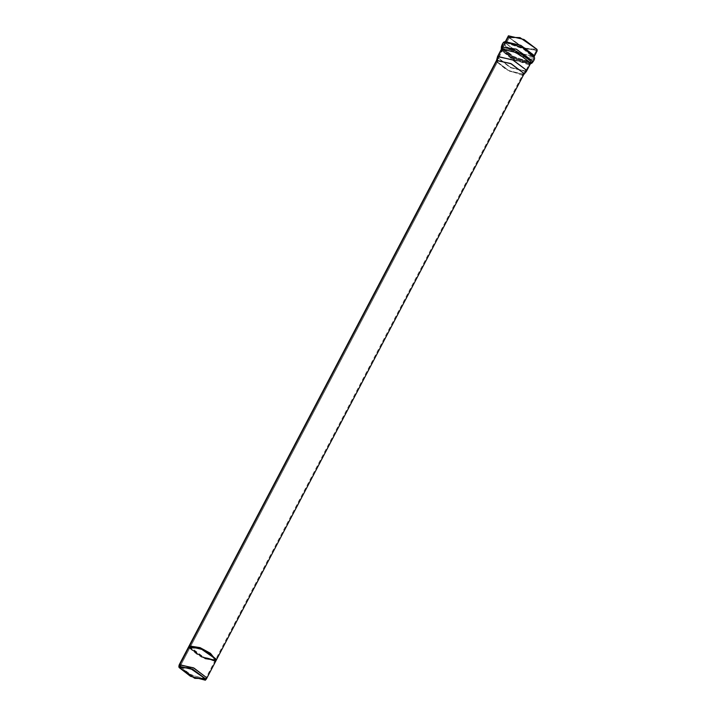 <?xml version="1.0" encoding="UTF-8"?>
<svg xmlns="http://www.w3.org/2000/svg" width="716" height="716" viewBox="0 0 716 716"><rect width="100%" height="100%" fill="white"/><g stroke="black" fill="none" stroke-linecap="round" stroke-linejoin="round"><path stroke-width="0.54" stroke-dasharray="3.58 2.69" d="M206.45 678.866L191.736 675.376L179.456 666.032L179.304 664.618M188.908 646.315L189.06 647.738L179.456 666.032L189.06 647.738L201.348 657.082L216.053 660.573M496.573 60.314L496.716 61.737L189.275 647.336L189.042 646.127L205.349 658.452L216.277 660.17L200.954 656.357L189.275 647.336L496.716 61.737L509.004 71.072L523.709 74.562M189.051 646.109L203.836 649.403L216.116 658.747L216.321 660.054M537.009 49.386L525.598 49.073L508.584 37.304L521.588 47.193L537.161 50.89M509.318 37.617L525.455 48.769L536.266 49.073L520.138 37.912L509.318 37.617L509.166 36.194L523.933 39.693L536.266 49.073L536.418 50.496L521.651 46.988L509.318 37.617L506.221 43.515L518.554 52.886L533.322 56.394L518.554 52.886L506.221 43.515L509.318 37.617M533.429 55.991L533.169 54.962L521.883 46.137L506.337 41.77M509.166 36.194L506.078 42.083L506.221 43.515L506.078 42.083L520.836 45.591L533.169 54.962L533.322 56.394L536.418 50.496M506.221 43.515L504.476 44.902L521.4 56.654L533.134 57.137L522.922 48.697L505.568 42.665L504.476 44.902L506.221 43.515M531.003 62.507L531.621 62.292L531.988 60.233L516.478 48.983L502.185 46.835L502.453 47.686L512.567 56.09L530.556 62.569M502.453 47.686L505.568 42.665L522.922 48.697L533.134 57.137L521.4 56.654L504.476 44.902L502.453 47.686L502.185 46.835L516.478 48.983L531.988 60.233L531.621 62.292L514.249 57.038L502.453 47.686L502.65 49.431L513.712 58.22L530.019 63.142L530.359 61.209L516.487 50.979L502.39 48.384L516.487 50.979L530.359 61.209L530.019 63.142L513.712 58.22L502.65 49.431L502.453 47.686M498.39 56.725L502.229 49.404L516.997 52.912L529.33 62.292L529.473 63.715L514.715 60.207L502.381 50.836L498.533 58.148L510.875 67.528L525.634 71.027L525.49 69.604L513.157 60.225L498.39 56.725L498.533 58.148L502.65 49.431L502.381 50.836L514.715 60.207L529.473 63.715L529.33 62.292L516.997 52.912L502.229 49.404L502.56 44.696L506.078 42.083M497.495 61.97L508.584 70.526L522.895 74.258L522.868 72.755L510.705 63.652L497.289 60.815L497.495 61.97L498.309 56.922L512.567 59.929L525.49 69.604L525.517 71.206L510.311 67.232L498.533 58.148L497.495 61.97L497.36 60.627L511.26 63.93L522.868 72.755L523.011 74.097L509.112 70.794L497.495 61.97L180.539 665.683L497.495 61.97M179.054 667.482L179.456 666.032L179.054 667.482M179.483 666.095L188.934 673.846L205.134 679.565M205.555 679.475L206.324 679.045M179.233 664.815L179.456 666.032M522.403 75.261L506.194 69.55L496.743 61.791M497.522 56.618L496.716 61.737L497.763 57.915L510.177 67.501L526.215 71.681M526.341 71.502L510.768 67.805L497.763 57.915L501.639 50.523L514.652 60.413L530.225 64.1M501.486 49.019L501.639 50.523L497.763 57.915M501.827 49.565L513.381 58.739L530.413 63.885L513.381 58.739L501.827 49.565L501.639 50.523L501.63 47.82L513.918 57.566L532.015 63.035L513.918 57.566L501.63 47.82L501.827 49.565M528.891 64.834L511.627 58.766L501.648 50.523M501.352 46.925L501.63 47.82L504.297 44.141C504.834 46.603 510.732 50.675 521.991 56.376C532.122 59.768 536.069 59.876 533.859 56.707C536.069 59.876 532.122 59.768 521.991 56.376C510.732 50.675 504.834 46.603 504.297 44.141L504.019 43.202M502.238 45.564L505.487 43.202L518.491 53.082L534.064 56.779L518.491 53.082L505.487 43.202L504.297 44.141L505.326 41.698L505.487 43.202L505.326 41.698M505.487 43.202L508.584 37.304L505.487 43.202M508.423 35.8L508.584 37.304M214.737 661.262L198.538 655.552L189.087 647.792L205.134 658.854L215.999 660.68L205.134 658.854L188.854 646.432M189.185 645.805L195.155 652.885L205.349 658.452L216.143 660.358M189.275 647.336L200.954 656.357L216.134 660.349L216.116 658.747L203.192 649.081L189.042 646.127M533.322 56.394L533.169 60.762L529.473 63.715L525.634 71.027M522.895 74.258L525.517 71.206M497.289 60.815L498.309 56.922M205.009 679.797L523.011 74.097M179.358 666.327L497.36 60.627"/><path stroke-width="1.07" d="M188.854 646.432L179.304 664.618L194.018 668.109L206.298 677.443L206.45 678.866L216.053 660.573L215.91 659.15L203.621 649.806L188.908 646.315L199.836 648.034L189.087 647.801L199.836 648.034L215.91 659.15L214.737 661.262M216.062 660.573L210.236 653.189L200.05 647.631L199.836 648.034L210.021 653.592L215.999 660.68L210.182 653.708L199.836 648.034L200.05 647.631L189.051 646.109M216.268 660.161L523.709 74.562L523.566 73.148L511.278 63.805L496.573 60.314L189.122 645.913L200.05 647.631L210.54 653.404L216.143 660.358M508.584 37.304L519.986 37.617L537.009 49.386L523.996 39.496L508.423 35.8L505.326 41.698L520.899 45.394L533.912 55.275L520.899 45.394L505.138 41.922M530.556 62.569L531.003 62.507M179.492 667.67L191.109 676.495L205.009 679.797L204.874 678.455L193.257 669.63L179.358 666.327L179.492 667.67L180.539 665.683L179.492 667.67L189.677 667.947L204.874 678.455L194.689 678.177L179.492 667.67M179.054 667.482L194.77 678.347L205.304 678.643L189.597 667.777L179.054 667.482L178.839 666.292L192.729 669.218L205.304 678.643L205.34 680.2L190.528 676.334L179.054 667.482M205.34 680.2L206.324 679.045L206.298 677.443L193.427 667.813L179.233 664.815L178.839 666.292M496.743 61.791L496.492 60.511L510.696 63.509L523.566 73.148L523.593 74.741L522.403 75.261M523.593 74.741L526.215 71.681L526.179 69.998L512.558 59.795L497.522 56.618L496.492 60.511M497.763 57.915L497.602 56.412L513.175 60.108L526.179 69.998L526.341 71.502L530.225 64.1L530.064 62.596L517.059 52.715L501.486 49.019L517.059 52.715L530.064 62.596L530.225 64.1L528.891 64.834M533.894 56.788L533.894 56.788C535.228 57.853 534.601 59.938 532.015 63.035L532.391 60.887L532.015 63.035L530.413 63.885L530.762 61.862C530.234 59.464 524.461 55.463 513.444 49.887C503.527 46.567 499.661 46.459 501.827 49.565C499.661 46.459 503.527 46.567 513.444 49.887C524.461 55.463 530.234 59.464 530.762 61.862L530.225 64.1M501.648 50.523L501.486 49.019L497.602 56.412M532.391 60.887L516.236 49.171L501.352 46.925L516.236 49.171L532.391 60.887M502.238 45.564L501.63 47.82L501.352 46.925C502.426 43.05 503.787 41.349 505.424 41.841L523.351 48.062L533.859 56.707L523.351 48.062L505.424 41.841L504.019 43.202M537.009 49.386L537.161 50.89L534.064 56.779L533.912 55.275L533.993 57.065M189.042 646.127L189.275 647.336M501.352 46.925L501.486 49.019"/></g></svg>
